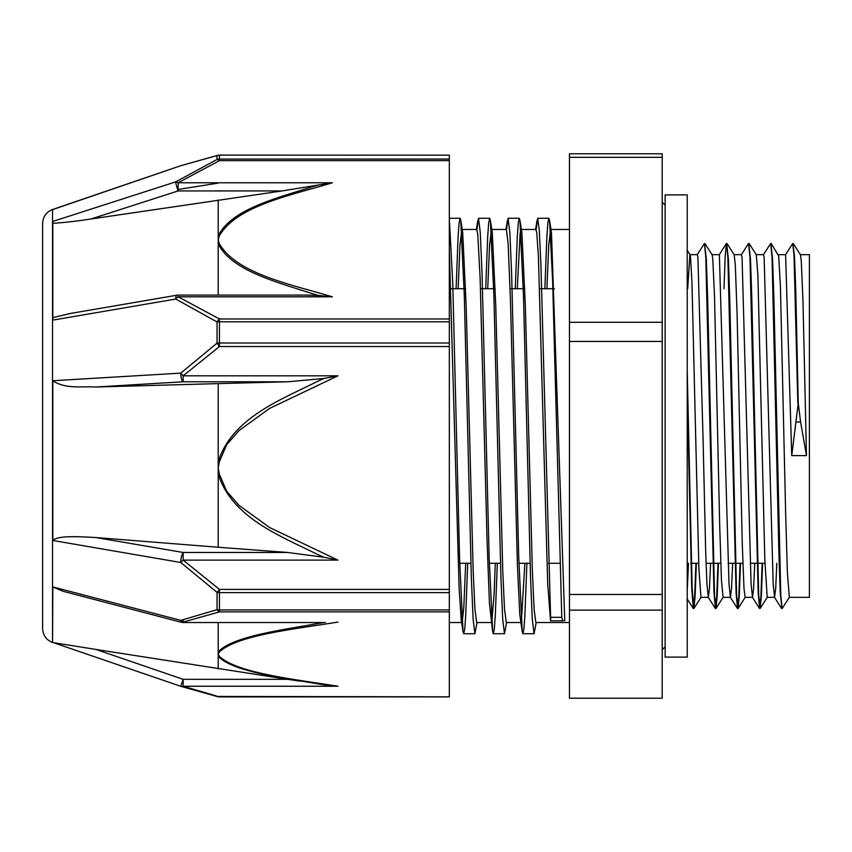 <?xml version="1.0" encoding="UTF-8"?>
<svg xmlns="http://www.w3.org/2000/svg" width="852" height="852" viewBox="0 0 852 852"><rect width="100%" height="100%" fill="white"/><g stroke="black" fill="none" stroke-linecap="round" stroke-linejoin="round"><path stroke-width="1.28" d="M793.297 243.565L800.443 254.769L801.253 260.563L802.989 301.459L806.461 455.607L800.603 422.006L798.26 403.156L795.779 290.926L794.533 256.761L792.967 243.832M798.26 403.156L791.732 455.607L785.608 254.684M789.399 597.252L782.147 608.552L780.783 594.909L773.946 299.989L772.583 259.338L770.89 243.821M762.593 563.268L761.379 595.878L760.165 608.445L758.695 594.888L751.858 299.84L750.495 259.221L748.802 243.81M740.516 563.268L739.302 595.814L738.088 608.445L736.618 594.909L729.781 299.808L728.417 259.21L726.724 243.832M718.428 563.268L717.224 595.846L716.01 608.466L714.54 594.92L707.703 299.936L706.34 259.306L704.647 243.832M696.35 563.268L695.136 595.899L693.922 608.456L692.175 588.764L687.223 370.652M797.823 403.156L794.011 255.249L792.743 243.48L785.491 254.769M781.923 608.179L780.23 592.704L778.866 552.064L772.029 257.102L770.666 243.47L763.413 254.759M762.157 563.268L760.889 596.858L759.622 608.53L758.152 592.673L749.952 257.091L748.578 243.448L741.336 254.737M740.068 563.268L738.801 596.837L737.544 608.53L736.075 592.768L727.864 257.091L726.394 243.555L725.18 256.196L723.976 288.732M717.991 563.268L716.724 596.837L715.456 608.552L713.987 592.8L705.786 257.112L704.423 243.48L697.17 254.769M695.914 563.268L694.646 596.858L693.379 608.541L691.76 589.424L687.223 392.9M687.671 288.732L689.918 254.663M687.223 250.328L690.035 254.748L690.535 257.24L691.952 282.449L698.885 568.444L700.962 597.337L708.321 597.337L706.926 583.929L705.626 549.54L703.049 438.184L697.894 257.229L697.277 254.684M704.966 243.565L712.112 254.769L712.773 258.731L714.508 296.304L719.706 525.897L721.442 579.935L723.082 597.337M727.044 243.555L734.19 254.759L735.319 265.228L737.055 312.503L742.262 543.683L743.998 588.647L745.127 597.327M749.132 243.534L756.278 254.737L757.875 274.642L764.819 559.338L767.205 597.327M771.22 243.555L778.696 256.069L780.432 286.783L785.64 513.021L787.376 572.576L789.325 597.337M562.629 620.799L561.777 617.317L550.605 617.338A43.825 1.193 83 0 1 550.562 620.82L562.629 620.82L550.552 620.82M456.097 288.732L458.099 236.696L459.1 222.958L460.101 218.272L460.762 220.338L464.297 295.484L471.358 577.976L473.126 619.276L474.894 633.728L477.013 622.524M485.693 288.732L487.685 236.718L488.686 222.926L489.687 218.293L490.358 220.391L493.894 295.708L500.955 578.029L502.712 619.308L504.48 633.739L506.61 622.524M515.279 288.732L517.281 236.718L518.282 222.926L519.273 218.282L519.944 220.391L523.479 295.591L530.54 578.018L532.308 619.298L534.066 633.707L536.196 622.524M544.865 288.732L546.867 236.696L547.868 222.958L548.869 218.261L549.529 220.338L552.597 279.999L561.777 617.317M449.334 219.028L452.763 283.471L459.622 559.924L463.051 631.662L463.722 633.728L464.723 629.053L465.724 615.304L467.716 563.268M476.95 229.678L478.515 218.293L480.283 232.713L482.051 273.993L489.112 556.494L492.648 631.63L493.308 633.739L494.309 629.053L495.31 615.293L497.312 563.268M506.535 229.678L508.101 218.282L509.869 232.681L511.637 273.971L518.698 556.324L522.223 631.598L522.894 633.707L523.895 629.085L524.896 615.282L526.898 563.268M536.132 229.657L537.697 218.261L539.305 230.37L540.924 265.196L550.605 617.317M546.888 288.732L548.763 244.886L550.637 229.465L551.457 232.436L564.769 620.586L562.629 620.82M458.12 288.732L459.995 244.886L461.869 229.465L462.689 232.436L466.182 306.273L473.169 570.861L474.926 609.137L476.673 622.524L491.189 622.524M487.706 288.732L489.58 244.897L491.466 229.497L492.275 232.426L495.779 306.262L502.765 570.851L504.512 609.159L506.312 622.524M517.292 288.732L520.114 233.363L521.051 229.476L521.871 232.447L525.365 306.251L532.351 570.872L534.097 609.159L535.844 622.503M550.552 620.799L547.719 584.163L538.4 256.015L536.739 232.436L535.865 229.476M524.885 563.268L521.328 622.322M522.223 631.609L519.741 614.175L517.409 564.631L510.423 299.063L508.09 243.022L506.333 229.476L491.466 229.476M495.289 563.268L494.107 594.068L491.742 622.343M492.648 631.641L489.442 603.386L487.11 541.883L480.113 277.763L477.78 234.257L476.737 229.497M465.703 563.268L463.797 607.582L462.157 622.322M463.051 631.662L461.241 620.341L459.132 588.487L449.334 250.147M806.461 455.607L791.732 455.607M776.822 563.268L775.693 588.594L774.564 597.348L773.158 583.844L764.137 257.229L763.52 254.673M754.734 563.268L753.615 588.615L752.486 597.327L751.081 583.801L742.049 257.251L741.4 254.663M732.656 563.268L731.527 588.594L730.398 597.327L729.003 583.897L719.365 254.673M710.579 563.268L709.45 588.583L708.321 597.348M688.491 563.268L687.223 590.734M662.196 610.128L662.196 698.203L569.456 698.203L569.456 610.128L662.196 610.128L662.196 594.472L569.456 594.472L569.456 341.45L662.196 341.45L662.196 594.472M662.196 157.322L662.196 153.797L569.456 153.797L569.456 157.322L662.196 157.322L662.196 322.269L569.456 322.269L569.456 157.322M662.196 322.269L662.196 341.45M569.456 322.269L569.456 341.45M569.456 594.472L569.456 610.128M800.369 254.663L809.4 254.663L809.4 597.337L789.282 597.337M449.334 696.829L219.443 696.446A7.359 4.111 104.2 0 1 217.633 696.67L217.633 696.67A7.359 7.359 0 0 0 219.443 696.893L183.159 686.243L183.159 679.321L180.773 686.297A7.359 4.697 -72.4 0 0 180.933 686.35L180.933 686.35A7.359 4.697 -72.4 0 0 183.159 686.243L337.925 686.243C294.472 679.225 237.165 673.229 219.315 656.296A7.359 6.805 152.9 0 1 218.219 656.285C232.319 671.546 280.958 677.532 318.275 683.932A665.029 226.462 179.8 0 0 318.84 684.007A665.029 226.462 179.8 0 0 320.171 684.209A665.029 226.462 179.8 0 0 324.058 684.784L320.16 684.22M63.304 591.352L52.824 586.932L52.547 642.493L52.547 209.507L180.773 165.703L217.058 155.565L217.058 159.462L175.746 181.849L52.824 221.413L52.824 320.128L175.746 299.031A7.359 3.93 -58.1 0 1 178.132 296.805L178.132 295.09A7.359 7.359 0 0 0 176.886 295.197A7.359 2.066 80.3 0 0 175.746 299.031L217.058 321.96L217.058 343.122L180.773 373.123L52.824 380.737L52.824 540.466C57.893 535.375 78.182 536.59 95.914 537.548L218.219 547.261L218.219 474.245C232.383 518.229 280.83 536.078 318.265 554.812M180.773 686.297L52.835 642.461L180.773 686.297A7.359 7.359 0 0 0 180.933 686.35L217.633 696.659M52.824 586.932L180.773 620.373A7.359 1.534 104.7 0 0 181.295 622.301A7.359 7.359 0 0 0 183.127 622.535M52.824 540.466L180.773 562.49L217.058 592.396L217.058 609.67L180.773 620.373A7.359 4.697 -107.6 0 0 183.159 622.088L219.443 611.896L449.334 611.896L449.334 696.446M449.334 160.623L449.334 159.068L219.443 159.068L219.443 160.623L449.334 160.623L449.334 318.967L219.443 318.967A7.359 3.355 115.4 0 0 217.058 321.96A7.359 2.812 180 0 1 219.443 321.811L449.334 321.811L449.334 318.967M332.376 182.786L318.446 184.98A628.499 402.293 0.2 0 0 312.695 186.609C277.507 198.09 231.616 208.825 218.219 235.866A7.359 5.549 15.7 0 1 219.315 235.929C236.473 205.811 291.107 195.289 332.376 182.786L178.132 182.786L219.443 160.623A7.359 3.355 64.6 0 0 217.058 159.462A7.359 7.189 -0 0 1 219.443 159.068L219.443 155.17A7.359 7.295 180 0 0 217.058 155.565A7.359 4.111 75.8 0 1 217.633 155.33L217.633 155.33A7.359 7.359 0 0 1 219.443 155.107L449.334 155.17L219.443 155.107M178.132 182.786A7.359 3.93 -121.9 0 0 175.746 181.849A7.359 0.809 72.2 0 0 178.132 190.933L178.132 182.786M217.633 155.341L180.933 165.65A7.359 7.359 0 0 0 180.773 165.703A7.359 4.697 -107.6 0 1 180.933 165.65L180.933 165.65A7.359 4.697 -107.6 0 1 181.093 165.607M449.334 346.519L449.334 343.005L219.443 343.005L219.443 346.519L449.334 346.519L449.334 589.414L219.443 589.414A7.359 0.756 126 0 1 217.058 592.396A7.359 4.494 180 0 0 219.443 592.63L449.334 592.63L449.334 589.414M312.695 293.78A628.499 404.828 0.2 0 0 318.446 295.442L332.376 296.805L178.132 296.805L219.443 318.967L219.443 343.005A7.359 2.236 0 0 0 217.058 343.122A7.359 0.756 54 0 0 219.443 346.519L183.159 375.817A7.359 0.863 -132.4 0 1 180.773 373.123A7.359 2.354 86.6 0 0 183.159 381.792L183.159 375.817L337.925 375.817L324.058 378.448A665.029 655.316 179 0 0 318.286 380.982C281 399.844 232.266 417.587 218.219 461.656A7.359 1.257 10.1 0 0 219.315 461.859L226.632 444.723L239.029 430.569L269.647 408.385L337.925 375.817M449.334 611.896L449.334 609.936L219.443 609.936L219.443 611.896A7.359 4.111 75.8 0 1 217.058 609.67A7.359 4.952 0 0 0 219.443 609.936L219.443 589.414L183.159 560.115L337.925 560.115L269.637 527.548L239.018 505.374L226.643 491.199L219.315 474.074A7.359 1.257 169.9 0 1 218.219 474.245L218.219 383.613L95.914 387.01C79.247 386.222 66.488 389.119 52.824 380.94M180.773 562.49A7.359 0.863 -47.6 0 0 183.159 560.115L183.159 552.469A7.359 2.066 99.7 0 0 180.773 562.49M91.036 218.975L178.132 190.933L282.076 190.933L91.036 218.975C77.607 221.083 64.869 222.532 52.824 223.33M282.076 190.933L318.446 184.99M332.376 296.805C290.883 284.387 236.59 273.737 219.315 243.672A7.359 5.549 164.3 0 0 218.219 243.853L218.219 199.954M218.219 295.09L218.219 243.853C231.733 270.957 277.358 282.14 312.673 293.812M318.446 295.442L304.824 295.09M52.824 317.615L70.365 313.472M449.334 155.17L449.334 159.068M449.334 321.811L449.334 343.005M324.037 557.304L337.925 560.115M318.286 554.769A665.029 654.741 179 0 0 324.058 557.283L287.678 552.469L218.219 547.261M95.914 387.01L183.159 381.792L287.678 381.792L324.058 378.458M324.048 684.784L337.925 686.243M299.819 681.153L287.678 679.321L183.159 679.321L95.914 649.437L287.678 679.321M80.067 646.913L95.914 649.437M324.026 622.535A665.029 229.561 179.8 0 0 318.286 623.44C281 630.139 232.266 636.497 218.219 651.897L218.219 668.895M183.159 619.915L183.159 622.535L324.058 622.535M218.219 622.535L218.219 651.897A7.359 6.805 27.1 0 0 219.315 652.046C237.09 635.091 294.568 629.138 337.925 622.088M449.334 592.63L449.334 609.936M180.773 165.703L52.899 209.517M287.678 381.792L218.219 383.613M178.132 189.485L218.219 183.105M52.547 209.507C46.274 212.031 42.951 216.674 42.6 223.437L42.6 628.563C42.951 635.326 46.274 639.969 52.547 642.493M687.223 194.884L687.223 657.116L665.135 657.116L665.135 194.884L687.223 194.884M796.205 422.006L800.603 422.006M219.315 656.296L218.219 654.166L219.315 652.046M219.315 243.672L218.219 239.795L219.315 235.929M219.315 474.074L218.219 467.961L219.315 461.859M287.678 552.469L183.159 552.469L95.914 537.548M701.068 597.252L693.922 608.456M723.156 597.263L716.01 608.466M745.244 597.231L738.088 608.445M767.311 597.231L760.165 608.445M463.722 633.728L474.862 633.728M493.308 633.728L504.437 633.728M522.894 633.728L534.066 633.728M449.334 218.272L460.101 218.272M478.515 218.272L489.687 218.272M508.101 218.272L519.273 218.272M537.697 218.272L548.869 218.272M462.572 231.659L460.762 220.338M492.168 231.712L490.358 220.391M521.754 231.712L519.944 220.391M551.34 231.659L549.529 220.338M477.844 220.402L476.385 229.476M507.441 220.338L505.971 229.476M537.026 220.349L535.567 229.476M781.593 608.466L774.447 597.252M759.515 608.445L752.369 597.231M737.438 608.445L730.292 597.231M726.394 243.555L719.248 254.759M715.361 608.466L708.214 597.263M693.272 608.456L687.223 598.967M767.205 597.337L774.564 597.337M778.302 254.663L785.608 254.663M745.127 597.337L752.486 597.337M756.225 254.663L763.52 254.663M723.039 597.337L730.398 597.337M734.136 254.663L741.442 254.663M712.048 254.663L719.365 254.663M689.982 254.663L697.277 254.663M459.729 563.268L470.9 563.268M489.314 563.268L500.486 563.268M518.9 563.268L530.072 563.268M548.486 563.268L559.658 563.268M690.855 563.268L698.704 563.268M706.063 563.268L720.792 563.268M728.151 563.268L742.869 563.268M750.229 563.268L764.947 563.268M450.91 288.732L465.629 288.732M480.496 288.732L495.214 288.732M510.082 288.732L524.811 288.732M539.678 288.732L554.396 288.732M535.844 622.524L569.456 622.524M550.637 229.476L569.456 229.476M449.334 622.524L461.592 622.524M461.869 229.476L476.737 229.476M506.258 622.524L520.774 622.524M521.051 229.476L535.919 229.476M662.196 649.756L665.135 646.806M662.196 202.243L665.135 205.194M449.334 696.893L219.443 696.893M306.635 295.09L178.132 295.09M68.767 313.749L176.886 295.207M181.306 622.301L62.728 591.203M183.159 622.535L325.347 622.535M52.835 642.578L86.159 647.882M52.835 209.422L53.484 209.315"/></g></svg>
